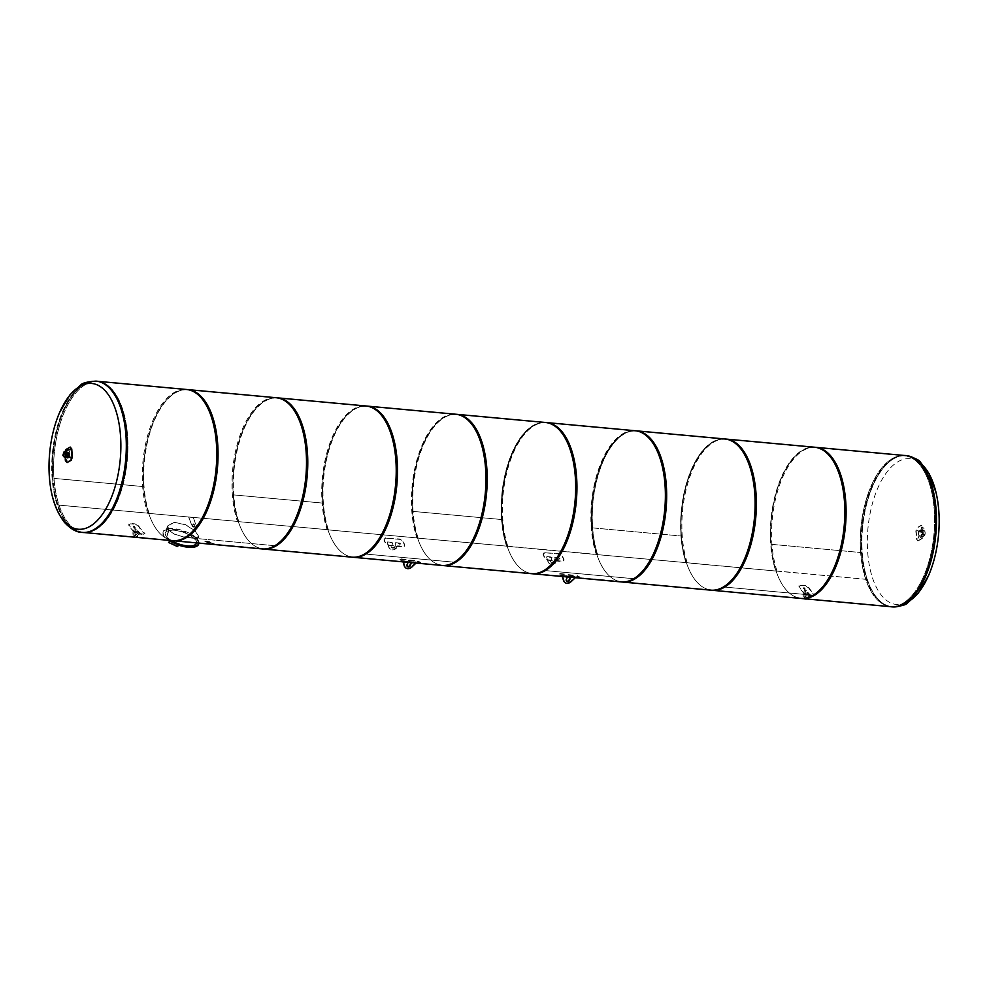 <?xml version="1.0" encoding="UTF-8"?>
<svg xmlns="http://www.w3.org/2000/svg" width="988" height="988" viewBox="0 0 988 988"><rect width="100%" height="100%" fill="white"/><g stroke="black" fill="none" stroke-linecap="round" stroke-linejoin="round"><path stroke-width="0.74" stroke-dasharray="4.94 3.71" d="M59.539 420.802A75.718 36.655 -84.7 0 0 82.399 532.186A75.718 36.655 -84.7 0 0 125.834 460.149A75.718 36.655 -84.7 0 0 96.268 381.393A75.718 36.655 -84.7 0 0 59.539 420.802M60.972 420.937A75.718 36.655 -84.7 0 0 83.832 532.322A75.718 36.655 -84.7 0 0 127.267 460.285A75.718 36.655 -84.7 0 0 97.701 381.529A75.718 36.655 -84.7 0 0 60.972 420.937M867.637 495.087A75.718 36.655 95.3 0 1 904.366 455.678A75.718 36.655 95.3 0 1 933.932 534.434A75.718 36.655 95.3 0 1 890.497 606.471A75.718 36.655 95.3 0 1 867.637 495.087M869.07 495.223A75.718 36.655 95.3 0 1 905.798 455.814A75.718 36.655 95.3 0 1 935.364 534.557A75.718 36.655 95.3 0 1 891.929 606.607A75.718 36.655 95.3 0 1 869.07 495.223M275.356 545.314L275.393 545.759A75.718 36.655 95.3 0 1 263.092 548.797A75.718 36.655 95.3 0 1 233.526 470.041A75.718 36.655 95.3 0 1 276.949 398.003A75.718 36.655 95.3 0 1 307.169 464.224A75.718 36.655 95.3 0 1 275.405 545.759L275.356 545.314M275.405 545.759L185.769 537.509L275.393 545.759M185.769 537.509A75.718 36.655 -84.7 0 0 217.533 455.974A75.718 36.655 -84.7 0 0 187.325 389.766A75.718 36.655 -84.7 0 0 143.902 461.804A75.718 36.655 -84.7 0 0 173.468 540.56A75.718 36.655 -84.7 0 0 185.756 537.521L185.769 537.509M143.631 486.627L143.631 486.602A75.718 36.655 95.3 0 1 187.325 389.766A75.718 36.655 95.3 0 1 216.891 468.522A75.718 36.655 95.3 0 1 173.468 540.56A75.718 36.655 95.3 0 1 143.631 486.627L54.007 478.39L143.631 486.602M54.007 478.39A75.718 36.655 -84.7 0 0 83.832 532.322A75.718 36.655 -84.7 0 0 127.267 460.285A75.718 36.655 -84.7 0 0 97.701 381.529A75.718 36.655 -84.7 0 0 54.007 478.365L54.007 478.39M365.017 553.996L365.029 553.996A75.718 36.655 -84.7 0 0 396.793 472.462A75.718 36.655 -84.7 0 0 366.585 406.241A75.718 36.655 -84.7 0 0 323.15 478.291A75.718 36.655 -84.7 0 0 352.728 557.034A75.718 36.655 -84.7 0 0 365.017 553.996L454.653 562.234L365.029 553.996M454.653 562.234A75.718 36.655 95.3 0 1 442.352 565.272A75.718 36.655 95.3 0 1 412.786 486.528A75.718 36.655 95.3 0 1 456.209 414.491A75.718 36.655 95.3 0 1 486.429 480.699A75.718 36.655 95.3 0 1 454.665 562.234L454.653 562.234M322.891 503.114L322.891 503.09A75.718 36.655 95.3 0 1 366.585 406.241A75.718 36.655 95.3 0 1 396.151 484.997A75.718 36.655 95.3 0 1 352.728 557.034A75.718 36.655 95.3 0 1 322.891 503.114L233.267 494.865L322.891 503.09M233.267 494.865A75.718 36.655 -84.7 0 0 263.092 548.797A75.718 36.655 -84.7 0 0 306.527 476.759A75.718 36.655 -84.7 0 0 276.949 398.003A75.718 36.655 -84.7 0 0 233.267 494.84L233.267 494.865M544.277 570.484L544.289 570.471A75.718 36.655 -84.7 0 0 576.053 488.937A75.718 36.655 -84.7 0 0 545.845 422.728A75.718 36.655 -84.7 0 0 502.41 494.766A75.718 36.655 -84.7 0 0 531.976 573.509A75.718 36.655 -84.7 0 0 544.277 570.484L633.913 578.721L544.289 570.471M633.913 578.721A75.718 36.655 95.3 0 1 621.613 581.759A75.718 36.655 95.3 0 1 592.047 503.003A75.718 36.655 95.3 0 1 635.469 430.966A75.718 36.655 95.3 0 1 665.69 497.174A75.718 36.655 95.3 0 1 633.925 578.709L633.913 578.721M502.151 519.589L502.151 519.565A75.718 36.655 95.3 0 1 545.845 422.728A75.718 36.655 95.3 0 1 575.411 501.472A75.718 36.655 95.3 0 1 531.976 573.509A75.718 36.655 95.3 0 1 502.151 519.589L412.527 511.352L502.151 519.565M412.527 511.352A75.718 36.655 -84.7 0 0 442.352 565.272A75.718 36.655 -84.7 0 0 485.787 493.234A75.718 36.655 -84.7 0 0 456.209 414.491A75.718 36.655 -84.7 0 0 412.527 511.327L412.527 511.352M723.537 586.958L723.549 586.946A75.718 36.655 -84.7 0 0 755.314 505.411A75.718 36.655 -84.7 0 0 725.106 439.203A75.718 36.655 -84.7 0 0 681.671 511.241A75.718 36.655 -84.7 0 0 711.236 589.997A75.718 36.655 -84.7 0 0 723.537 586.958L813.161 595.196L723.549 586.946M813.161 595.196A75.718 36.655 95.3 0 1 800.873 598.234A75.718 36.655 95.3 0 1 771.307 519.478A75.718 36.655 95.3 0 1 814.73 447.441A75.718 36.655 95.3 0 1 844.938 513.649A75.718 36.655 95.3 0 1 813.173 595.184M591.775 527.802L681.411 536.039L591.787 527.827A75.718 36.655 -84.7 0 0 621.613 581.759A75.718 36.655 -84.7 0 0 665.035 509.709A75.718 36.655 -84.7 0 0 635.469 430.966A75.718 36.655 -84.7 0 0 591.775 527.802L591.787 527.827M681.411 536.039A75.718 36.655 95.3 0 1 725.106 439.203A75.718 36.655 95.3 0 1 754.671 517.959A75.718 36.655 95.3 0 1 711.236 589.997A75.718 36.655 95.3 0 1 681.411 536.064M771.035 544.277L860.672 552.514L771.048 544.302A75.718 36.655 -84.7 0 0 800.873 598.234A75.718 36.655 -84.7 0 0 844.295 526.196A75.718 36.655 -84.7 0 0 814.73 447.441A75.718 36.655 -84.7 0 0 771.035 544.277L771.048 544.302M860.672 552.514A75.718 36.655 95.3 0 1 904.366 455.678A75.718 36.655 95.3 0 1 933.932 534.434A75.718 36.655 95.3 0 1 890.497 606.471A75.718 36.655 95.3 0 1 860.672 552.551M922.434 536.188L919.248 535.891L918 539.077L922.286 536.645L922.236 535.941L917.803 538.831L919.05 535.644L922.236 535.941M924.459 534.631L921.273 534.347L922.533 536.064L924.669 534.879L922.384 536.521L921.125 534.804L924.311 535.088M921.952 532.26L918.778 531.964L917.16 530.21L922.113 531.803L917.309 529.753L918.926 531.507L922.113 531.803M918.235 540.807A152.473 43.583 175.8 0 0 922.286 538.435L923.372 535.2A152.473 126.094 59.7 0 0 922.78 527.221L921.322 525.455A152.473 43.583 -4.2 0 1 917.272 527.827L916.185 531.062A152.473 126.094 -120.3 0 1 916.778 539.053L917.79 540.905L916.419 539.016A152.053 125.748 59.7 0 0 915.827 531.025L916.913 527.79A152.053 43.46 175.8 0 0 920.964 525.431L921.73 525.357L920.964 525.431L922.422 527.184A152.053 125.748 -120.3 0 1 923.014 535.163L921.928 538.398A152.053 43.46 -4.2 0 1 917.877 540.769L918.235 540.807M920.73 530.408L921.631 527.197A3.656 2.878 -39.6 0 1 923.558 528.074A3.656 2.878 -39.6 0 1 923.928 530.704L920.73 530.408A2.989 1.445 95.3 0 1 921.322 533.866A2.989 1.445 95.3 0 1 919.692 536.114A2.989 1.445 95.3 0 1 918.519 533.014A2.989 1.445 95.3 0 1 920.236 530.173A2.989 1.445 95.3 0 1 920.767 530.457M921.829 527.444L920.94 530.655L924.126 530.951A3.656 2.878 140.4 0 0 923.755 528.333A3.656 2.878 140.4 0 0 921.829 527.444L921.631 527.197M924.41 530.791A2.989 1.445 95.3 0 1 924.966 534.199A2.989 1.445 95.3 0 1 923.335 536.459A2.989 1.445 95.3 0 1 922.162 533.347A2.989 1.445 95.3 0 1 923.879 530.507A2.989 1.445 95.3 0 1 924.41 530.791M924.57 530.877A2.989 1.445 95.3 0 1 925.04 534.286A2.989 1.445 95.3 0 1 923.422 536.459A2.989 1.445 95.3 0 1 922.261 533.359A2.989 1.445 95.3 0 1 923.965 530.519A2.989 1.445 95.3 0 1 924.57 530.877M924.472 530.865A2.989 1.445 95.3 0 1 924.941 534.273A2.989 1.445 95.3 0 1 923.335 536.459A2.989 1.445 95.3 0 1 922.162 533.347A2.989 1.445 95.3 0 1 923.879 530.507A2.989 1.445 95.3 0 1 924.472 530.865M64.22 457.148L64.257 456.493L67.443 456.789L65.912 459.951M66.542 460L67.641 457.036L64.467 456.74L64.43 457.395M65.418 451.788L64.195 453.208L67.382 453.504L65.9 451.763M66.122 451.788L67.233 453.961L63.837 453.418L65.974 452.245M65.9 455.9L69.086 456.197L70.691 457.95L69.234 455.74L68.703 457.296M70.58 447.132L70.321 447.231A152.053 43.46 175.8 0 0 66.27 449.602L65.183 452.837A152.053 125.748 59.7 0 0 65.776 460.816L67.233 462.569M65.233 458.815A152.473 126.094 -120.3 0 1 64.825 452.8L64.875 451.738M65.134 456.777L64.628 457.321L68.061 457.53L66.925 454.875L68.197 452.047L69.024 452.912L70.272 449.738L68.814 452.665L65.628 452.381M64.418 457.197L63.281 454.542L64.677 451.726M65.801 453.084L65.9 454.492M64.516 457.456L63.059 455.233L64.344 451.454M96.762 381.183A75.977 36.778 -84.7 0 0 53.191 453.467A75.977 36.778 -84.7 0 0 82.856 532.495M890.077 606.644A75.977 36.778 95.3 0 1 868.489 495.05A75.977 36.778 95.3 0 1 903.983 455.443M906.552 602.581A73.211 35.445 95.3 0 1 881.79 595.752A73.211 35.445 95.3 0 1 872.7 502.484A73.211 35.445 95.3 0 1 919.433 462.433M58.008 505.053L149.089 513.278L58.008 505.053A75.915 36.754 95.3 0 1 59.181 423.086A75.915 36.754 95.3 0 1 96.762 381.232A75.915 36.754 95.3 0 1 126.415 460.198A75.915 36.754 95.3 0 1 82.856 532.433A75.915 36.754 95.3 0 1 80.324 532.026L171.319 540.387A75.915 36.754 -84.7 0 0 173.851 540.807M149.089 513.278A75.718 36.655 95.3 0 1 170.566 396.361A75.718 36.655 95.3 0 1 217.953 453.616A75.718 36.655 95.3 0 1 171.344 540.177L171.319 540.387M187.757 389.593A75.915 36.754 -84.7 0 0 150.176 431.447A75.915 36.754 -84.7 0 0 149.003 513.414M171.344 540.177L80.324 532.026M147.718 513.291L238.8 521.528L147.718 513.291A75.915 36.754 95.3 0 1 148.138 433.868A75.915 36.754 95.3 0 1 183.743 389.445M238.8 521.528A75.718 36.655 95.3 0 1 260.289 404.611A75.718 36.655 95.3 0 1 307.676 461.865A75.718 36.655 95.3 0 1 261.067 548.426L261.042 548.636A75.915 36.754 -84.7 0 0 263.574 549.056M277.48 397.843A75.915 36.754 -84.7 0 0 239.899 439.697A75.915 36.754 -84.7 0 0 238.713 521.664M261.067 548.426L170.047 540.263L261.042 548.636M237.441 521.541L328.522 529.778L237.441 521.541A75.915 36.754 95.3 0 1 237.849 442.118A75.915 36.754 95.3 0 1 273.466 397.682M350.765 556.886L259.77 548.513L350.765 556.886A75.915 36.754 -84.7 0 0 353.296 557.294M367.19 406.093A75.915 36.754 -84.7 0 0 329.609 447.947A75.915 36.754 -84.7 0 0 328.436 529.914M327.164 529.79L418.245 538.028L327.164 529.79A75.915 36.754 95.3 0 1 327.571 450.367A75.915 36.754 95.3 0 1 363.189 405.932M440.487 565.124L349.493 556.763L440.487 565.124A75.915 36.754 -84.7 0 0 443.019 565.544M456.913 414.343A75.915 36.754 -84.7 0 0 419.332 456.197A75.915 36.754 -84.7 0 0 418.159 538.151M416.887 538.04L507.968 546.265L416.887 538.04A75.915 36.754 95.3 0 1 417.294 458.605A75.915 36.754 95.3 0 1 452.912 414.182M530.21 573.373L439.215 565.013L530.21 573.373A75.915 36.754 -84.7 0 0 532.742 573.793M546.636 422.592A75.915 36.754 -84.7 0 0 509.055 464.434A75.915 36.754 -84.7 0 0 507.881 546.401M528.963 573.052A75.718 36.655 -84.7 0 0 575.559 486.491A75.718 36.655 -84.7 0 0 528.172 429.237A75.718 36.655 -84.7 0 0 506.696 546.154L597.691 554.515A75.718 36.655 95.3 0 1 619.167 437.598A75.718 36.655 95.3 0 1 666.554 494.852A75.718 36.655 95.3 0 1 619.958 581.413L528.963 573.052L619.921 581.623A75.915 36.754 -84.7 0 0 622.452 582.043M636.358 430.842A75.915 36.754 -84.7 0 0 598.777 472.684A75.915 36.754 -84.7 0 0 597.604 554.651L506.609 546.29A75.915 36.754 95.3 0 1 507.017 466.855A75.915 36.754 95.3 0 1 542.634 422.432M596.32 554.54L687.401 562.765L596.32 554.54A75.915 36.754 95.3 0 1 596.74 475.105A75.915 36.754 95.3 0 1 632.345 430.682M709.643 589.873L618.649 581.5L709.643 589.873A75.915 36.754 -84.7 0 0 712.175 590.293M726.081 439.08A75.915 36.754 -84.7 0 0 688.5 480.934A75.915 36.754 -84.7 0 0 687.315 562.901M799.366 598.123L708.371 589.75L799.366 598.123A75.915 36.754 -84.7 0 0 801.898 598.53M815.792 447.329A75.915 36.754 -84.7 0 0 778.211 489.184A75.915 36.754 -84.7 0 0 777.037 571.15L686.043 562.777A75.915 36.754 95.3 0 1 686.462 483.354A75.915 36.754 95.3 0 1 722.067 438.931M708.396 589.552A75.718 36.655 -84.7 0 0 755.005 502.978A75.718 36.655 -84.7 0 0 707.618 445.736A75.718 36.655 -84.7 0 0 686.129 562.654L686.043 562.777M686.129 562.654L777.037 571.15M889.089 606.36L798.094 597.999L889.089 606.36A75.915 36.754 -84.7 0 0 891.621 606.78A75.915 36.754 -84.7 0 0 935.167 534.545A75.915 36.754 -84.7 0 0 905.514 455.579A75.915 36.754 -84.7 0 0 867.933 497.433A75.915 36.754 -84.7 0 0 866.76 579.388L775.765 571.027A75.915 36.754 95.3 0 1 776.173 491.604A75.915 36.754 95.3 0 1 811.79 447.169M798.119 597.789A75.718 36.655 -84.7 0 0 844.728 511.228A75.718 36.655 -84.7 0 0 797.328 453.986A75.718 36.655 -84.7 0 0 775.852 570.891L775.765 571.027M775.852 570.891L866.76 579.388M168.948 530.371L166.811 536.768A16.129 6.175 18.5 0 0 183.151 545.092A16.129 6.175 18.5 0 0 196.155 543.178A16.129 6.175 18.5 0 0 182.817 532.199A16.129 6.175 18.5 0 0 165.564 532.94A16.129 6.175 18.5 0 0 166.799 536.756L168.936 530.358L173.74 533.804L182.335 536.62L193.611 537.978L197.143 537.497L198.44 536.361L195.229 531.05L185.324 524.702L174.036 522.454L167.837 526.122L168.936 530.358M171.233 540.56A16.45 6.298 -161.5 0 1 166.527 536.743L168.664 530.334L167.552 525.999L173.876 522.244L185.386 524.542L195.463 531.025L198.749 536.447L194.92 538.028L183.941 537.027L174.888 534.434L168.676 530.346L166.527 536.743A16.45 6.298 -161.5 0 1 165.255 532.841A16.45 6.298 -161.5 0 1 182.854 532.087A16.45 6.298 -161.5 0 1 196.451 543.277M198.749 543.091A18.797 7.188 18.5 0 0 173.382 529.358A18.797 7.188 18.5 0 0 162.958 532.322A18.797 7.188 18.5 0 0 168.466 540.312M169.985 541.276A18.797 7.188 18.5 0 0 178.914 545.253M170.097 540.461A18.797 7.188 -161.5 0 1 163.205 531.593A18.797 7.188 -161.5 0 1 173.629 528.617A18.797 7.188 -161.5 0 1 198.959 543.116M135.825 537.484A4.965 2.396 95.3 0 1 133.849 532.964L134.343 526.246A76.237 36.902 -84.7 0 0 136.381 529.111L135.183 532.705A1.877 0.914 -84.7 0 0 135.751 535.471A1.877 0.914 -84.7 0 0 136.665 534.496L137.863 530.902A76.237 36.902 -84.7 0 0 140.098 533.199L137.11 536.904A4.965 2.396 95.3 0 1 136.48 537.361M136.381 529.111L135.48 529.037A76.237 36.902 95.3 0 1 133.429 526.159L132.935 532.878A4.965 2.396 -84.7 0 0 134.294 537.163M137.863 530.902L136.949 530.815L135.751 534.409A1.877 0.914 95.3 0 1 134.837 535.385A1.877 0.914 95.3 0 1 134.269 532.618L135.48 529.037M140.098 533.199L139.185 533.112A76.237 36.902 95.3 0 1 136.949 530.815M139.765 534.187L138.851 534.113L139.185 533.112M135.566 537.287A4.965 2.396 -84.7 0 0 136.196 536.817L138.851 534.113M134.01 527.246L133.096 527.16M134.343 526.246L133.429 526.159M138.542 525.752A75.718 36.655 -84.7 0 0 144.903 533.434L144.767 533.915A76.237 36.902 95.3 0 1 138.369 526.184L134.837 524.27L130.293 523.85L128.811 525.307A76.237 36.902 -84.7 0 0 135.208 533.038L143.495 534.73L144.903 533.434L143.618 534.236L135.344 532.557A75.718 36.655 95.3 0 1 128.983 524.875L128.835 523.998L128.811 525.307L130.478 523.43L135.023 523.85L138.369 526.184M805.998 599.086A4.965 2.396 95.3 0 1 804.022 594.566L804.516 587.848A76.237 36.902 -84.7 0 0 806.554 590.725L805.356 594.307A1.877 0.914 -84.7 0 0 805.924 597.073A1.877 0.914 -84.7 0 0 806.838 596.097L808.036 592.516A76.237 36.902 -84.7 0 0 810.271 594.801L807.282 598.506A4.965 2.396 95.3 0 1 806.653 598.975M806.554 590.725L805.652 590.639A76.237 36.902 95.3 0 1 803.602 587.774L803.108 594.492A4.965 2.396 -84.7 0 0 804.467 598.777M808.036 592.516L807.122 592.43L805.924 596.011A1.877 0.914 95.3 0 1 805.01 596.999A1.877 0.914 95.3 0 1 804.442 594.233L805.652 590.639M810.271 594.801L809.357 594.714A76.237 36.902 95.3 0 1 807.122 592.43M809.938 595.801L809.024 595.715L809.357 594.714M805.739 598.889A4.965 2.396 -84.7 0 0 806.369 598.432L809.024 595.715M804.183 588.848L803.281 588.762M804.516 587.848L803.602 587.774M808.715 587.354A75.718 36.655 -84.7 0 0 815.075 595.035L814.939 595.517A76.237 36.902 95.3 0 1 808.542 587.786L805.01 585.872L800.465 585.452L798.983 586.909A76.237 36.902 -84.7 0 0 805.393 594.64L813.68 596.332L815.075 595.035L813.791 595.85L805.516 594.159A75.718 36.655 95.3 0 1 799.156 586.477L799.008 585.6L798.983 586.909L800.65 585.044L805.195 585.452L808.542 587.786M209.419 541.819A75.915 36.754 -84.7 0 0 215.495 544.45L210.95 544.03A75.915 36.754 95.3 0 1 204.862 541.399L209.456 541.622A75.718 36.655 -84.7 0 0 215.532 544.24L215.495 544.45M210.95 544.03L210.975 543.82A75.718 36.655 95.3 0 1 204.911 541.202L209.456 541.622M206.986 543.845L208.863 544.264M208.95 542.461L207.443 542.042L208.95 542.461M192.462 526.419A75.915 36.754 95.3 0 1 188.622 517.057L193.179 517.477A75.915 36.754 -84.7 0 0 197.007 526.839L193.71 527.172L192.537 526.258A75.718 36.655 95.3 0 1 188.708 516.922L188.622 517.057M193.179 517.477L193.265 517.341A75.718 36.655 -84.7 0 0 197.081 526.678L193.784 527.012L192.537 526.258M192.907 525.826L194.29 526.641L192.907 525.826M193.562 523.862L194.809 525.073L192.944 524.146L193.562 523.862M387.382 542.622L387.617 541.943L392.347 542.375L391.149 545.944A1.877 1.482 140.4 0 0 394.422 546.241L395.62 542.671L400.35 543.116L395.953 547.76A4.965 3.903 -39.6 0 1 389.321 548.204A4.965 3.903 -39.6 0 1 388.729 547.093L387.382 542.622L389.136 547.599A4.965 3.903 140.4 0 0 389.729 548.698A4.965 3.903 140.4 0 0 396.361 548.254L400.758 543.61L396.027 543.178L394.829 546.747A1.877 1.482 -39.6 0 1 391.557 546.438L392.755 542.869L388.025 542.437L387.79 543.128M385.579 538.102L383.9 539.954A76.237 36.902 -84.7 0 0 385.481 543.536L388.914 545.623L403.018 546.92L404.598 545.29A76.237 36.902 95.3 0 1 403.005 541.708L399.683 539.399L385.579 538.102L399.893 539.016L403.203 541.325A75.718 36.655 -84.7 0 0 404.796 544.907L404.66 546.352L404.796 544.907L403.228 546.537L389.124 545.24L385.691 543.153A75.718 36.655 95.3 0 1 384.097 539.572L384.097 538.398L383.9 539.954L385.789 537.719M411.551 561.937L415.874 561.876L416.059 563.049L416.294 562.37L411.551 561.937L411.329 562.629M408.044 562.333L408.279 561.629L403.549 561.196L403.326 561.9M410.761 562.58L411.144 561.431M408.279 561.629L406.673 564.704A1.877 1.482 140.4 0 0 407.105 566.272M403.549 561.196L407.871 561.135M403.314 561.888L403.141 560.702M415.652 562.555L411.477 566.519A4.965 3.903 -39.6 0 1 405.068 567.198M419.344 563.148L420.505 562.851A76.237 36.902 95.3 0 1 418.122 561.641L400.239 559.294L399.016 559.887A76.237 36.902 -84.7 0 0 401.4 561.098L420.505 562.851L401.499 560.591A75.718 36.655 95.3 0 1 399.115 559.381L400.338 558.788L418.22 561.135A75.718 36.655 -84.7 0 0 420.604 562.345L419.344 563.148M546.623 557.269L546.846 556.577L551.588 557.01L550.39 560.579A1.877 1.482 140.4 0 0 553.663 560.888L554.861 557.318L559.591 557.751L555.194 562.407A4.965 3.903 -39.6 0 1 548.562 562.839A4.965 3.903 -39.6 0 1 547.97 561.74L546.623 557.269L548.377 562.234A4.965 3.903 140.4 0 0 548.97 563.345A4.965 3.903 140.4 0 0 555.602 562.901L559.998 558.245L555.268 557.812L554.07 561.382A1.877 1.482 -39.6 0 1 550.798 561.073L551.996 557.516L547.266 557.071L547.031 557.763M544.82 552.737L543.141 554.589A76.237 36.902 -84.7 0 0 544.721 558.171L548.155 560.258L562.258 561.555L563.827 559.924A76.237 36.902 95.3 0 1 562.246 556.343L558.924 554.033L544.82 552.737L559.134 553.663L562.444 555.972A75.718 36.655 -84.7 0 0 564.037 559.554L563.901 560.986L564.037 559.554L562.468 561.184L548.365 559.887L544.919 557.8A75.718 36.655 95.3 0 1 543.338 554.219L543.338 553.033L543.141 554.589L545.03 552.366M575.288 577.708L575.535 577.004L570.792 576.572L570.558 577.276M567.285 576.967L567.52 576.263L562.789 575.831L562.567 576.535M570.792 576.572L575.115 576.51L570.718 581.154A4.965 3.903 -39.6 0 1 564.309 581.846M570.002 577.214L570.385 576.078M567.52 576.263L565.914 579.339A1.877 1.482 140.4 0 0 566.346 580.907M562.789 575.831L567.112 575.769M562.555 576.523L562.382 575.337M578.585 577.782L579.746 577.498A76.237 36.902 95.3 0 1 577.363 576.276L559.48 573.942L558.257 574.522A76.237 36.902 -84.7 0 0 560.641 575.732L578.585 577.782L579.845 576.992L560.727 575.226A75.718 36.655 95.3 0 1 558.356 574.016L559.579 573.435L577.461 575.769A75.718 36.655 -84.7 0 0 579.845 576.992L578.585 577.782M68.407 452.171L65.813 451.936M67.69 452.59L64.047 452.257M68.777 457.111L68.16 457.061M67.036 456.295L63.393 455.95M66.925 454.875L63.281 454.542M64.158 451.541L63.084 455.579M95.972 381.109A75.977 36.778 -84.7 0 0 54.883 436.511A75.977 36.778 -84.7 0 0 66.739 523.331A75.977 36.778 -84.7 0 0 82.053 532.421M892.226 606.891A75.977 36.778 95.3 0 1 876.912 597.802A75.977 36.778 95.3 0 1 869.292 495.124A75.977 36.778 95.3 0 1 906.132 455.579M135.183 532.705L134.269 532.618M136.665 534.496L135.751 534.409M137.11 536.904L136.196 536.817M133.849 532.964L132.935 532.878M805.356 594.307L804.442 594.233M806.838 596.097L805.924 596.011M807.282 598.506L806.369 598.432M804.022 594.566L803.108 594.492M905.798 455.814L96.268 381.393M891.929 606.607L82.399 532.186M923.965 530.519L920.236 530.173M923.422 536.459L919.692 536.114M68.197 452.047L65.863 451.837M98.121 381.356L96.762 381.232M84.215 532.557L82.856 532.433M167.837 526.122L165.564 532.94M198.44 536.361L196.155 543.178M167.552 525.999L165.255 532.841M198.749 536.447L196.587 542.894M162.958 532.322L163.205 531.593M135.751 535.471L134.837 535.385M805.924 597.073L805.01 596.999M207.443 542.042L206.912 543.61M209.481 542.424L208.95 544.03M192.944 524.146L192.327 525.986M194.809 525.073L194.29 526.641"/><path stroke-width="1.48" d="M66.122 460.198L66.752 460.247M70.691 457.95L66.048 455.443L70.852 457.493M70.272 449.738A3.656 2.878 140.4 0 0 65.838 452.628L69.024 452.912L69.543 454.826L69.234 455.74L66.048 455.443M64.825 452.8L65.9 449.565A152.473 43.583 -4.2 0 1 69.963 447.194L71.408 448.947A152.473 126.094 59.7 0 0 72.001 456.938L70.926 460.173A152.473 43.583 175.8 0 0 66.863 462.545L67.233 462.569A152.053 43.46 -4.2 0 1 71.284 460.21L72.371 456.975A152.053 125.748 -120.3 0 1 71.778 448.984L70.321 447.231M67.233 462.569L65.418 460.779A152.473 126.094 -120.3 0 1 65.233 458.815M69.963 447.194L70.58 447.132M65.838 452.628L65.628 452.381A3.656 2.878 -39.6 0 1 70.062 449.491M64.553 451.714L65.801 453.084L69.432 453.418M69.543 454.826L65.9 454.492L65.134 456.777L68.16 457.061M68.703 457.296L68.061 457.53M62.874 455.443L64.516 457.456L62.862 455.27L64.183 451.553L66.134 453.801L64.455 451.467M66.134 453.801L64.899 457.469M82.053 532.421L82.856 532.495A75.977 36.778 -84.7 0 0 119.709 492.95A75.977 36.778 -84.7 0 0 96.762 381.183L95.972 381.109C87.265 381.751 82.202 383.048 80.757 384.987L70.037 394.718L59.638 412.404C54.476 424.408 51.166 437.77 49.709 452.504C47.251 482.502 52.08 505.683 64.195 522.059C70.444 528.864 76.397 532.322 82.053 532.421A75.977 36.778 -84.7 0 0 118.906 492.876A75.977 36.778 -84.7 0 0 95.972 381.109M63.479 520.528A73.211 35.445 -84.7 0 0 120.622 454.455A73.211 35.445 -84.7 0 0 70.728 394.175A73.211 35.445 -84.7 0 0 63.479 520.528M903.983 455.443A75.977 36.778 95.3 0 1 905.341 455.505A75.977 36.778 95.3 0 1 935.006 534.533A75.977 36.778 95.3 0 1 891.435 606.817A75.977 36.778 95.3 0 1 890.077 606.644M919.433 462.433A73.211 35.445 95.3 0 1 938.538 534.854A73.211 35.445 95.3 0 1 906.552 602.581M84.215 532.557L173.851 540.807A75.915 36.754 -84.7 0 0 217.397 468.559A75.915 36.754 -84.7 0 0 187.757 389.593L98.121 381.356M172.579 540.683L263.574 549.056A75.915 36.754 -84.7 0 0 307.12 476.809A75.915 36.754 -84.7 0 0 277.48 397.843L186.485 389.482A75.915 36.754 95.3 0 1 216.125 468.448A75.915 36.754 95.3 0 1 172.579 540.683A75.915 36.754 95.3 0 1 170.047 540.263M183.743 389.445A75.915 36.754 95.3 0 1 186.485 389.482M262.302 548.933L353.296 557.294A75.915 36.754 -84.7 0 0 396.843 485.059A75.915 36.754 -84.7 0 0 367.19 406.093L276.195 397.732A75.915 36.754 95.3 0 1 305.848 476.698A75.915 36.754 95.3 0 1 262.302 548.933A75.915 36.754 95.3 0 1 259.77 548.513M273.466 397.682A75.915 36.754 95.3 0 1 276.195 397.732M352.024 557.183L443.019 565.544A75.915 36.754 -84.7 0 0 486.565 493.308A75.915 36.754 -84.7 0 0 456.913 414.343L365.918 405.982A75.915 36.754 95.3 0 1 395.571 484.947A75.915 36.754 95.3 0 1 352.024 557.183A75.915 36.754 95.3 0 1 349.493 556.763M363.189 405.932A75.915 36.754 95.3 0 1 365.918 405.982M441.747 565.432L532.742 573.793A75.915 36.754 -84.7 0 0 576.288 501.558A75.915 36.754 -84.7 0 0 546.636 422.592L455.641 414.219A75.915 36.754 95.3 0 1 485.293 493.185A75.915 36.754 95.3 0 1 441.747 565.432A75.915 36.754 95.3 0 1 439.215 565.013M452.912 414.182A75.915 36.754 95.3 0 1 455.641 414.219M531.458 573.67L622.452 582.043A75.915 36.754 -84.7 0 0 666.011 509.808A75.915 36.754 -84.7 0 0 636.358 430.842L545.364 422.469A75.915 36.754 95.3 0 1 575.016 501.435A75.915 36.754 95.3 0 1 531.458 573.67A75.915 36.754 95.3 0 1 528.926 573.262M542.634 422.432A75.915 36.754 95.3 0 1 545.364 422.469M621.18 581.92L712.175 590.293A75.915 36.754 -84.7 0 0 755.721 518.045A75.915 36.754 -84.7 0 0 726.081 439.08L635.086 430.719A75.915 36.754 95.3 0 1 664.726 509.685A75.915 36.754 95.3 0 1 621.18 581.92A75.915 36.754 95.3 0 1 618.649 581.5M632.345 430.682A75.915 36.754 95.3 0 1 635.086 430.719M710.903 590.169L801.898 598.53A75.915 36.754 -84.7 0 0 845.444 526.295A75.915 36.754 -84.7 0 0 815.792 447.329L724.797 438.968A75.915 36.754 95.3 0 1 754.449 517.934A75.915 36.754 95.3 0 1 710.903 590.169A75.915 36.754 95.3 0 1 708.371 589.75M722.067 438.931A75.915 36.754 95.3 0 1 724.797 438.968M811.79 447.169A75.915 36.754 95.3 0 1 814.52 447.218A75.915 36.754 95.3 0 1 844.172 526.184A75.915 36.754 95.3 0 1 800.626 598.419A75.915 36.754 95.3 0 1 798.094 597.999M196.587 542.894L196.451 543.277A16.45 6.298 -161.5 0 1 186.868 545.833A16.45 6.298 -161.5 0 1 171.233 540.56M168.466 540.312A18.797 7.188 18.5 0 0 169.985 541.276M178.914 545.253A18.797 7.188 18.5 0 0 198.613 544.252L198.847 543.524A18.797 7.188 -161.5 0 1 187.942 546.438A18.797 7.188 -161.5 0 1 170.097 540.461M198.699 543.882A18.797 7.188 18.5 0 0 198.749 543.091M136.48 537.361A4.965 2.396 95.3 0 1 135.825 537.484L134.911 537.398A4.965 2.396 -84.7 0 0 135.566 537.287M134.294 537.163A4.965 2.396 -84.7 0 0 134.911 537.398M806.653 598.975A4.965 2.396 95.3 0 1 805.998 599.086L805.084 599.012A4.965 2.396 -84.7 0 0 805.739 598.889M804.467 598.777A4.965 2.396 -84.7 0 0 805.084 599.012M168.565 542.449L177.371 546.525L179.026 545.03L177.432 546.352L168.565 542.449L170.146 541.14L168.664 542.498M178.667 544.857A18.797 7.188 -161.5 0 1 170.739 541.375L170.084 541.325M208.95 544.03L206.986 543.845M411.329 562.629L410.366 565.506A1.877 1.482 -39.6 0 1 407.093 565.198L408.044 562.333M403.326 561.9L404.672 566.359A4.965 3.903 140.4 0 0 405.253 567.458A4.965 3.903 140.4 0 0 411.885 567.013L416.047 563.061M407.105 566.272A1.877 1.482 140.4 0 0 409.958 565L410.761 562.58M405.068 567.198A4.965 3.903 -39.6 0 1 404.845 566.964A4.965 3.903 -39.6 0 1 404.253 565.852L403.055 561.876M570.558 577.276L569.607 580.141A1.877 1.482 -39.6 0 1 566.322 579.833L567.285 576.967M562.567 576.535L563.901 580.993A4.965 3.903 140.4 0 0 564.494 582.105A4.965 3.903 140.4 0 0 571.126 581.66L575.288 577.708M566.346 580.907A1.877 1.482 140.4 0 0 569.187 579.647L570.002 577.214M564.309 581.846A4.965 3.903 -39.6 0 1 564.086 581.599A4.965 3.903 -39.6 0 1 563.493 580.499L562.296 576.51M65.813 451.936L64.763 451.837M62.862 455.27L64.776 457.456L65.974 453.443L64.158 451.541M62.862 455.233L64.405 451.43M65.838 453.714L64.615 457.382M905.341 455.505L906.132 455.579A75.977 36.778 95.3 0 1 935.809 534.607A75.977 36.778 95.3 0 1 892.226 606.891L891.435 606.817M65.863 451.837L64.677 451.726M68.271 457.654L64.949 457.345M906.132 455.579C914.567 457.802 919.322 460 920.384 462.162L929.152 473.697L936.142 492.975C939.032 505.72 939.86 519.466 938.6 534.224C937.242 549.254 933.944 562.913 928.72 575.214L918.358 593.022L907.515 602.976C906.082 604.915 900.994 606.224 892.226 606.891M905.514 455.579L814.52 447.218M891.621 606.78L800.626 598.419"/></g></svg>
